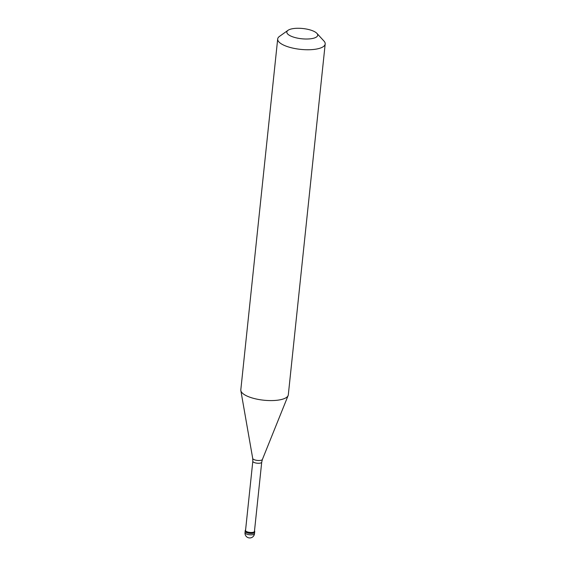 <?xml version="1.0" encoding="UTF-8"?>
<svg xmlns="http://www.w3.org/2000/svg" width="566" height="566" viewBox="0 0 566 566"><rect width="100%" height="100%" fill="white"/><g stroke="black" fill="none" stroke-linecap="round" stroke-linejoin="round"><path stroke-width="0.85" d="M254.509 533.674A4.776 4.776 0 0 1 247.71 537.488A4.776 4.776 0 0 1 245.007 532.677A4.776 1.585 -174 0 0 246.189 533.894A4.776 1.585 6 0 0 251.354 534.828A4.776 1.585 6 0 0 254.509 533.674L254.658 532.273A4.776 1.585 6 0 1 251.502 533.427A4.776 1.585 6 0 1 246.337 532.493A4.776 1.585 -174 0 1 245.156 531.276A4.776 1.585 -174 0 0 246.337 532.493A4.776 1.585 6 0 0 251.502 533.427A4.776 1.585 6 0 0 254.658 532.273L254.742 531.432A4.776 1.585 6 0 0 254.502 530.851M245.007 532.677L245.241 530.434A4.776 1.585 -174 0 0 246.422 531.651A4.776 1.585 6 0 0 251.594 532.585A4.776 1.585 6 0 0 254.742 531.432M261.718 462.181A4.478 1.486 6 0 1 258.768 463.264A4.478 1.486 6 0 1 253.922 462.394A4.478 1.486 -174 0 1 252.818 461.248L245.538 530.462A4.478 1.486 -174 0 0 246.649 531.608A4.478 1.486 6 0 0 251.495 532.479A4.478 1.486 6 0 0 254.445 531.403L261.718 462.181L262.391 459.479L288.129 395.549A23.878 7.931 6 0 0 288.313 394.813L325.188 43.985A23.878 7.931 6 0 0 323.957 41.042L316.896 33.359A15.523 5.158 6 0 0 313.868 31.314A15.523 5.158 -174 0 0 288.002 30.323L279.505 36.373A23.878 7.931 -174 0 0 277.687 38.99A23.878 7.931 -174 0 0 283.587 45.082A23.878 7.931 6 0 0 309.425 49.737A23.878 7.931 6 0 0 325.188 43.985M262.391 459.479A4.882 1.62 6 0 1 258.987 460.512A4.882 1.62 6 0 1 253.922 459.55A4.882 1.62 -174 0 1 252.719 458.46L240.84 390.575A23.878 7.931 -174 0 0 246.712 395.91A23.878 7.931 6 0 0 271.489 400.587A23.878 7.931 6 0 0 288.129 395.549M288.002 30.323A15.523 5.158 -174 0 0 290.655 35.983A15.523 5.158 6 0 0 309.977 38.856A15.523 5.158 6 0 0 316.896 33.359M245.241 530.434A4.776 1.585 -174 0 1 245.602 529.918M240.84 390.575A23.878 7.931 -174 0 1 240.812 389.818L277.687 38.99M252.818 461.248L252.719 458.46"/></g></svg>
